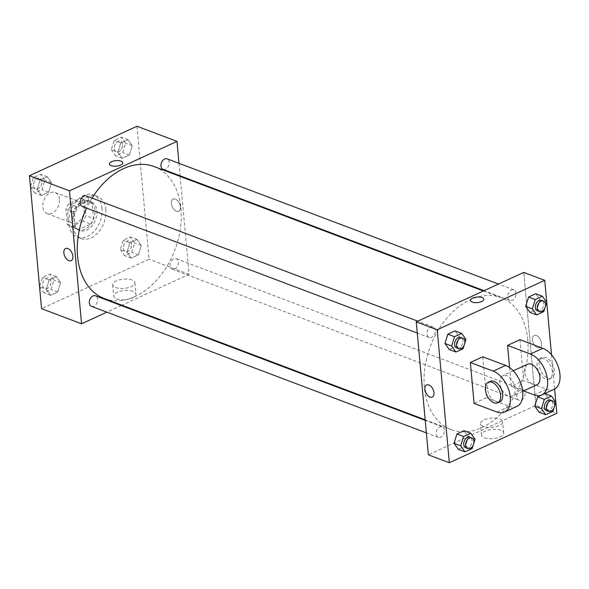 <?xml version="1.0" encoding="UTF-8"?>
<svg xmlns="http://www.w3.org/2000/svg" width="589" height="589" viewBox="0 0 589 589"><rect width="100%" height="100%" fill="white"/><g stroke="black" fill="none" stroke-linecap="round" stroke-linejoin="round"><path stroke-width="0.44" stroke-dasharray="2.94 2.21" d="M59.423 199.259A11.287 7.812 110.7 0 0 55.138 192.507A11.287 7.812 110.7 0 0 43.844 200.304A11.287 7.812 110.7 0 0 47.164 213.623A11.287 7.812 110.7 0 0 55.793 210.383A11.287 7.812 110.7 0 0 59.423 199.259M84.19 208.624A11.287 7.812 110.7 0 0 79.913 201.865A11.287 7.812 110.7 0 0 68.618 209.662A11.287 7.812 110.7 0 0 71.932 222.981A11.287 7.812 110.7 0 0 80.56 219.741A11.287 7.812 110.7 0 0 84.19 208.624M83.034 221.14L70.901 226.721A15.159 10.484 110.7 0 1 70.562 226.603A15.159 10.484 110.7 0 1 67.301 224.21L65.939 209.205A15.159 10.484 110.7 0 1 68.81 203.713L80.943 198.132A15.159 10.484 110.7 0 1 81.282 198.25A15.159 10.484 110.7 0 1 84.544 200.643L85.913 215.648A15.159 10.484 110.7 0 1 83.034 221.14L90.654 224.019L78.521 229.6L70.901 226.721M68.81 203.713L76.43 206.592L88.564 201.011L80.943 198.132M84.544 200.643L92.164 203.522L93.533 218.526L85.913 215.648M92.164 203.522A15.159 10.484 110.7 0 0 88.902 201.129A15.159 10.484 110.7 0 0 88.564 201.011M76.43 206.592A15.159 10.484 110.7 0 0 73.559 212.084L65.939 209.205M78.521 229.6A15.159 10.484 110.7 0 1 78.19 229.482A15.159 10.484 110.7 0 1 74.921 227.089L73.559 212.084M90.654 224.019A15.159 10.484 110.7 0 0 93.533 218.526M82.261 201.239A15.52 10.735 -69.3 0 1 89.027 200.79A15.52 10.735 -69.3 0 1 93.592 219.101A15.52 10.735 -69.3 0 1 78.057 229.82A15.52 10.735 -69.3 0 1 72.314 216.06A15.52 10.735 -69.3 0 1 82.261 201.239M84.168 201.961A15.52 10.735 110.7 0 0 74.221 216.781A15.52 10.735 110.7 0 0 79.964 230.542A15.52 10.735 110.7 0 0 91.832 226.088A15.52 10.735 110.7 0 0 96.824 210.796A15.52 10.735 110.7 0 0 90.934 201.512A15.52 10.735 110.7 0 0 84.168 201.961M74.921 227.089L67.301 224.21M101.993 208.418A22.573 15.616 110.7 0 0 93.43 194.907A22.573 15.616 110.7 0 0 70.842 210.501A22.573 15.616 110.7 0 0 77.468 237.139A22.573 15.616 110.7 0 0 94.733 230.66A22.573 15.616 110.7 0 0 101.993 208.418M105.799 209.853A22.573 15.616 110.7 0 0 97.237 196.351A22.573 15.616 110.7 0 0 74.648 211.944A22.573 15.616 110.7 0 0 81.282 238.582A22.573 15.616 110.7 0 0 98.54 232.103A22.573 15.616 110.7 0 0 105.799 209.853M37.195 189.415L40.074 180.101L47.238 176.803L51.523 182.826L48.637 192.147L41.473 195.438L37.195 189.415L40.074 180.101L47.238 176.803L51.523 182.826L48.637 192.147L41.473 195.438L37.195 189.415L30.525 186.897L33.411 177.583L40.567 174.285L44.852 180.308L41.966 189.629L34.803 192.92L30.525 186.897M46.281 289.236L49.159 279.915L56.323 276.624L60.601 282.646L57.722 291.96L50.558 295.258L46.281 289.236L49.159 279.915L56.323 276.624L60.601 282.646L57.722 291.96L50.558 295.258L46.281 289.236L39.61 286.718L42.489 277.397L49.653 274.106L53.938 280.128L51.052 289.442L43.888 292.74L39.61 286.718M136.972 126.26L149.069 259.212L41.547 308.673M117.918 152.286L120.804 142.965L127.96 139.674L132.245 145.697L129.359 155.01L122.195 158.308L117.918 152.286L120.804 142.965L127.96 139.674L132.245 145.697L129.359 155.01L122.195 158.308L117.918 152.286L111.247 149.761L114.133 140.447L121.297 137.149L125.575 143.171L122.689 152.492L115.525 155.783L111.247 149.761M127.003 252.099L129.882 242.786L137.046 239.487L141.331 245.51L138.444 254.831L131.281 258.122L127.003 252.099L129.882 242.786L137.046 239.487L141.331 245.51L138.444 254.831L131.281 258.122L127.003 252.099L120.333 249.581L123.219 240.26L130.375 236.969L134.66 242.992L131.774 252.313L124.61 255.604L120.333 249.581M104.341 298.564A70.533 48.806 110.7 0 0 158.279 278.325A70.533 48.806 110.7 0 0 180.97 208.8A70.533 48.806 110.7 0 0 154.208 166.599M92.068 198.118A70.533 48.806 110.7 0 0 86.657 208.138M180.175 176.413L189.084 274.327L121.945 305.212M121.26 305.529L106.859 312.155M178.982 163.322L180.124 175.816M91.464 306.339A5.64 3.902 110.7 0 0 95.779 304.719A5.64 3.902 110.7 0 0 97.59 299.16A5.64 3.902 110.7 0 0 95.447 295.781M82.379 206.518A5.64 3.902 110.7 0 0 86.693 204.898A5.64 3.902 110.7 0 0 88.505 199.34A5.64 3.902 110.7 0 0 86.362 195.96M163.101 169.389A5.64 3.902 110.7 0 0 167.416 167.769A5.64 3.902 110.7 0 0 169.227 162.203A5.64 3.902 110.7 0 0 167.092 158.831M170.044 265.83A5.64 3.902 -69.3 0 1 171.855 260.264A5.64 3.902 -69.3 0 1 176.17 258.645A5.64 3.902 -69.3 0 1 177.834 265.308A5.64 3.902 -69.3 0 1 172.187 269.202A5.64 3.902 -69.3 0 1 170.044 265.83M189.084 274.327L149.069 259.212M133.026 291.341A11.162 4.631 -5.2 0 0 120.605 291.128A11.162 4.631 -5.2 0 0 113.729 296.112A11.162 4.631 -5.2 0 0 125.266 299.713A11.162 4.631 -5.2 0 0 135.956 294.088A11.162 4.631 -5.2 0 0 133.026 291.341M180.418 206.864A6.7 3.961 -114.7 0 0 177.642 200.716A6.7 3.961 -114.7 0 0 173.092 199.067A6.7 3.961 -114.7 0 0 172.29 206.805A6.7 3.961 -114.7 0 0 178.688 211.237A6.7 3.961 -114.7 0 0 180.418 206.864A6.7 3.961 -114.7 0 0 177.642 200.716A6.7 3.961 -114.7 0 0 173.092 199.067A6.7 3.961 -114.7 0 0 172.29 206.813A6.7 3.961 -114.7 0 0 178.688 211.245A6.7 3.961 -114.7 0 0 180.418 206.864M65.57 248.529L65.57 248.529A6.7 3.961 65.3 0 1 71.968 252.961A6.7 3.961 65.3 0 1 71.173 260.699L71.173 260.706M131.995 280.025A11.162 4.631 -5.2 0 0 119.574 279.819A11.162 4.631 -5.2 0 0 112.698 284.804A11.162 4.631 -5.2 0 0 124.235 288.396A11.162 4.631 -5.2 0 0 134.933 282.779A11.162 4.631 -5.2 0 0 131.995 280.025M122.755 162.8L122.755 162.8A6.7 2.776 174.8 0 1 116.335 166.179A6.7 2.776 174.8 0 1 109.407 164.014L109.407 164.014M527.759 339.838A70.533 48.806 110.7 0 0 500.996 297.636A70.533 48.806 110.7 0 0 430.412 346.369A70.533 48.806 110.7 0 0 451.137 429.595A70.533 48.806 110.7 0 0 505.075 409.362A70.533 48.806 110.7 0 0 527.759 339.838M516.833 396.861A5.64 3.902 -69.3 0 1 518.651 391.295A5.64 3.902 -69.3 0 1 522.966 389.682A5.64 3.902 -69.3 0 1 524.622 396.338A5.64 3.902 -69.3 0 1 518.975 400.233A5.64 3.902 -69.3 0 1 516.833 396.861M435.3 330.37A5.64 3.902 110.7 0 0 433.158 326.998A5.64 3.902 110.7 0 0 427.511 330.893A5.64 3.902 110.7 0 0 429.167 337.556A5.64 3.902 110.7 0 0 433.482 335.936A5.64 3.902 110.7 0 0 435.3 330.37M516.023 293.241A5.64 3.902 110.7 0 0 513.88 289.862A5.64 3.902 110.7 0 0 508.233 293.756A5.64 3.902 110.7 0 0 509.89 300.419A5.64 3.902 110.7 0 0 514.204 298.8A5.64 3.902 110.7 0 0 516.023 293.241M444.386 430.191A5.64 3.902 110.7 0 0 442.243 426.811A5.64 3.902 110.7 0 0 436.596 430.714A5.64 3.902 110.7 0 0 438.253 437.369A5.64 3.902 110.7 0 0 442.567 435.75A5.64 3.902 110.7 0 0 444.386 430.191M535.88 405.365L523.776 272.405L535.88 405.365L428.358 454.826L535.88 405.365L556.841 413.279M131.634 244.383A5.64 3.902 110.7 0 0 129.492 241.011A5.64 3.902 110.7 0 0 123.845 244.906A5.64 3.902 110.7 0 0 125.501 251.562A5.64 3.902 110.7 0 0 129.816 249.95A5.64 3.902 110.7 0 0 131.634 244.383M129.882 242.786L123.219 240.26M137.046 239.487L130.375 236.969M141.331 245.51L134.66 242.992M138.444 254.831L131.774 252.313M131.281 258.122L124.61 255.604M131.612 244.376A5.64 3.902 110.7 0 0 129.477 241.004A5.64 3.902 110.7 0 0 123.83 244.899A5.64 3.902 110.7 0 0 125.486 251.562A5.64 3.902 110.7 0 0 129.801 249.942A5.64 3.902 110.7 0 0 131.612 244.376M50.904 281.52A5.64 3.902 110.7 0 0 48.769 278.141A5.64 3.902 110.7 0 0 43.122 282.043A5.64 3.902 110.7 0 0 44.779 288.698A5.64 3.902 110.7 0 0 49.093 287.079A5.64 3.902 110.7 0 0 50.904 281.52M49.159 279.915L42.489 277.397M56.323 276.624L49.653 274.106M60.601 282.646L53.938 280.128M57.722 291.96L51.052 289.442M50.558 295.258L43.888 292.74M50.89 281.513A5.64 3.902 110.7 0 0 48.754 278.133A5.64 3.902 110.7 0 0 43.107 282.035A5.64 3.902 110.7 0 0 44.764 288.691A5.64 3.902 110.7 0 0 49.078 287.071A5.64 3.902 110.7 0 0 50.89 281.513M122.549 144.57A5.64 3.902 110.7 0 0 120.406 141.191A5.64 3.902 110.7 0 0 114.759 145.085A5.64 3.902 110.7 0 0 116.416 151.748A5.64 3.902 110.7 0 0 120.73 150.129A5.64 3.902 110.7 0 0 122.549 144.57A5.64 3.902 110.7 0 0 120.392 141.183A5.64 3.902 110.7 0 0 114.745 145.085A5.64 3.902 110.7 0 0 116.401 151.741A5.64 3.902 110.7 0 0 120.716 150.121A5.64 3.902 110.7 0 0 122.534 144.563M120.804 142.965L114.133 140.447M127.96 139.674L121.297 137.149M132.245 145.697L125.575 143.171M129.359 155.01L122.689 152.492M122.195 158.308L115.525 155.783M41.826 181.699A5.64 3.902 110.7 0 0 39.684 178.327A5.64 3.902 110.7 0 0 34.037 182.222A5.64 3.902 110.7 0 0 35.693 188.885A5.64 3.902 110.7 0 0 40.008 187.265A5.64 3.902 110.7 0 0 41.826 181.699A5.64 3.902 110.7 0 0 39.669 178.32A5.64 3.902 110.7 0 0 34.022 182.215A5.64 3.902 110.7 0 0 35.679 188.878A5.64 3.902 110.7 0 0 39.993 187.258A5.64 3.902 110.7 0 0 41.804 181.692M40.074 180.101L33.411 177.583M47.238 176.803L40.567 174.285M51.523 182.826L44.852 180.308M48.637 192.147L41.966 189.629M41.473 195.438L34.803 192.92M554.573 405.946L553.918 408.067M546.607 410.673A5.64 3.902 110.7 0 0 550.921 409.053A5.64 3.902 110.7 0 0 552.732 403.494A5.64 3.902 110.7 0 0 550.597 400.115M555.766 402.103L549.095 399.585L544.818 393.562L549.095 399.585L546.209 408.899L539.045 412.197L546.209 408.899L552.88 411.416M473.851 443.083L473.195 445.203M465.884 447.809A5.64 3.902 110.7 0 0 470.199 446.19A5.64 3.902 110.7 0 0 472.01 440.631A5.64 3.902 110.7 0 0 469.867 437.252M475.036 439.239L468.373 436.714L464.088 430.692L468.373 436.714L465.487 446.035L458.323 449.326L465.487 446.035L472.157 448.553M545.488 306.133L544.832 308.253M537.521 310.859A5.64 3.902 110.7 0 0 541.836 309.24A5.64 3.902 110.7 0 0 543.654 303.674A5.64 3.902 110.7 0 0 541.512 300.302M546.68 302.282L540.01 299.764L535.732 293.742L540.01 299.764L537.124 309.085L529.96 312.376L537.124 309.085L543.794 311.603M464.765 343.262L464.11 345.39M456.799 347.989A5.64 3.902 110.7 0 0 461.113 346.376A5.64 3.902 110.7 0 0 462.925 340.81A5.64 3.902 110.7 0 0 460.789 337.438M465.958 339.419L459.287 336.901L455.01 330.878L459.287 336.901L456.401 346.214L449.238 349.513L456.401 346.214L463.072 348.74M536.417 335.516A6.7 3.961 65.3 0 1 541.188 341.613A6.7 3.961 65.3 0 1 539.774 347.672A6.7 3.961 65.3 0 1 533.376 343.24A6.7 3.961 65.3 0 1 534.171 335.494A6.7 3.961 65.3 0 1 536.417 335.516A6.7 3.961 -114.7 0 0 534.171 335.494A6.7 3.961 -114.7 0 0 533.376 343.24A6.7 3.961 -114.7 0 0 539.774 347.672A6.7 3.961 -114.7 0 0 541.188 341.613A6.7 3.961 -114.7 0 0 536.417 335.509M551.518 354.828L554.632 389.02M484.416 437.818A11.162 4.631 -5.2 0 0 496.836 438.025A11.162 4.631 -5.2 0 0 503.713 433.04A11.162 4.631 -5.2 0 0 492.176 429.44A11.162 4.631 -5.2 0 0 481.485 435.065A11.162 4.631 -5.2 0 0 484.416 437.818M483.385 426.502A11.162 4.631 174.8 0 1 480.455 423.756A11.162 4.631 174.8 0 1 491.145 418.131A11.162 4.631 174.8 0 1 502.682 421.731A11.162 4.631 174.8 0 1 495.805 426.716A11.162 4.631 174.8 0 1 483.385 426.502M432.252 397.133L432.252 397.133A6.7 3.961 -114.7 0 0 433.048 389.388A6.7 3.961 -114.7 0 0 426.65 384.956L426.65 384.956M470.486 300.449L470.486 300.449A6.7 2.776 -5.2 0 0 474.594 302.606A6.7 2.776 -5.2 0 0 481.684 301.553A6.7 2.776 -5.2 0 0 483.834 299.234L483.834 299.234M459.287 336.901L456.401 346.214M468.373 436.714L465.487 446.035M549.095 399.585L546.209 408.899M540.01 299.764L537.124 309.085M482.759 356.787L486.485 397.7L474.079 403.406M509.595 367.588L511.296 386.281L523.702 380.575L546.57 389.219A22.573 13.341 -114.7 0 0 554.139 389.263M519.977 339.669L523.702 380.575M527.582 364.216A11.287 6.67 -114.7 0 0 526.242 377.254A11.287 6.67 -114.7 0 0 537.013 384.72M511.296 386.281L523.555 390.912M515.11 388.762A11.287 6.67 -114.7 0 0 510.435 378.403A11.287 6.67 -114.7 0 0 502.77 375.627A11.287 6.67 -114.7 0 0 501.43 388.666A11.287 6.67 -114.7 0 0 512.202 396.132A11.287 6.67 -114.7 0 0 515.11 388.762M496.939 412.042L509.345 406.336L486.485 397.7M509.345 406.336A22.573 13.341 -114.7 0 0 516.921 406.388M552.327 371.637A11.287 6.67 -114.7 0 0 547.652 361.285A11.287 6.67 -114.7 0 0 539.988 358.51A11.287 6.67 -114.7 0 0 538.648 371.549A11.287 6.67 -114.7 0 0 549.419 379.014A11.287 6.67 -114.7 0 0 552.327 371.637M554.396 370.687A11.287 6.67 -114.7 0 0 549.721 360.328A11.287 6.67 -114.7 0 0 542.057 357.56A11.287 6.67 -114.7 0 0 540.717 370.599A11.287 6.67 -114.7 0 0 551.488 378.064A11.287 6.67 -114.7 0 0 554.396 370.687M490.365 381.333A11.287 6.67 -114.7 0 0 487.456 388.711A11.287 6.67 -114.7 0 0 492.132 399.07A11.287 6.67 -114.7 0 0 499.796 401.845M534.157 394.924L546.57 389.219M47.164 213.623L71.932 222.981M55.138 192.507L79.913 201.865M90.934 201.512L89.027 200.79M79.964 230.542L78.057 229.82M78.19 229.482L70.562 226.603M88.902 201.129L81.282 198.25M97.237 196.351L93.43 194.907M81.282 238.582L77.468 237.139M112.698 284.804L113.729 296.112M134.933 282.779L135.956 294.088M500.996 297.636L483.4 290.981M451.137 429.595L425.17 419.788M172.187 269.202L518.975 400.233M176.17 258.645L522.966 389.682M433.158 326.998L417.763 321.174M429.167 337.556L417.277 333.057M513.88 289.862L498.485 284.045M509.89 300.419L484.084 290.664M442.243 426.811L425.221 420.384M438.253 437.369L426.362 432.878M503.713 433.04L502.682 421.731M481.485 435.065L480.455 423.756M513.262 370.805L502.77 375.627M522.701 391.31L512.202 396.132M542.057 357.56L539.988 358.51M551.488 378.064L549.419 379.014"/><path stroke-width="0.88" d="M106.859 312.155L81.562 323.788L41.547 308.673L29.45 175.721L136.972 126.26L176.987 141.375L178.982 163.322M81.562 323.788L69.465 190.836L29.45 175.721M69.465 190.836L176.987 141.375M109.407 164.014A6.7 2.776 174.8 0 1 113.537 161.025A6.7 2.776 174.8 0 1 120.988 161.15A6.7 2.776 174.8 0 1 122.755 162.8A6.7 2.776 174.8 0 1 116.335 166.172A6.7 2.776 174.8 0 1 109.407 164.014A6.7 2.776 174.8 0 1 113.537 161.018A6.7 2.776 174.8 0 1 120.988 161.15A6.7 2.776 174.8 0 1 122.755 162.8M483.4 290.981L154.208 166.599A70.533 48.806 110.7 0 0 92.068 198.118M86.657 208.138A70.533 48.806 110.7 0 0 104.341 298.564L425.17 419.788M121.945 305.212L121.26 305.529M180.124 175.816L180.175 176.413M425.221 420.384L95.447 295.781A5.64 3.902 110.7 0 0 89.8 299.683A5.64 3.902 110.7 0 0 91.464 306.339L426.362 432.878M417.763 321.174L86.362 195.96A5.64 3.902 110.7 0 0 80.715 199.862A5.64 3.902 110.7 0 0 82.379 206.518L417.277 333.057M498.485 284.045L167.092 158.831A5.64 3.902 110.7 0 0 161.445 162.726A5.64 3.902 110.7 0 0 163.101 169.389L484.084 290.664M71.173 260.699A6.7 3.961 65.3 0 1 66.623 259.057A6.7 3.961 65.3 0 1 63.848 252.902A6.7 3.961 65.3 0 1 65.57 248.529A6.7 3.961 65.3 0 1 71.968 252.961A6.7 3.961 65.3 0 1 71.173 260.706A6.7 3.961 65.3 0 1 66.623 259.057A6.7 3.961 65.3 0 1 63.848 252.902A6.7 3.961 65.3 0 1 65.57 248.529M554.632 389.02L556.841 413.279L449.319 462.74L428.358 454.826L416.254 321.866L523.776 272.405L544.737 280.327L551.518 354.828M553.918 408.067L552.88 411.416L545.716 414.715L541.438 408.692L544.317 399.371L551.481 396.08L555.766 402.103L554.573 405.946M552.497 400.837L550.597 400.115A5.64 3.902 110.7 0 0 544.95 404.017A5.64 3.902 110.7 0 0 546.607 410.673L548.514 411.394A5.64 3.902 110.7 0 0 552.828 409.775A5.64 3.902 110.7 0 0 554.639 404.216A5.64 3.902 110.7 0 0 552.497 400.837A5.64 3.902 110.7 0 0 546.85 404.739A5.64 3.902 110.7 0 0 548.514 411.394M541.438 408.692L534.768 406.174L537.654 396.853L544.818 393.562L551.481 396.08M544.317 399.371L537.654 396.853L544.818 393.562M545.716 414.715L539.045 412.197L534.768 406.174L537.654 396.853M473.195 445.203L472.157 448.553L464.993 451.851L460.716 445.829L463.595 436.508L470.758 433.217L475.036 439.239L473.851 443.083M471.774 437.973L469.867 437.252A5.64 3.902 110.7 0 0 464.22 441.154A5.64 3.902 110.7 0 0 465.884 447.809L467.784 448.531A5.64 3.902 110.7 0 0 472.106 446.911A5.64 3.902 110.7 0 0 473.917 441.345A5.64 3.902 110.7 0 0 471.774 437.973A5.64 3.902 110.7 0 0 466.127 441.868A5.64 3.902 110.7 0 0 467.784 448.531M460.716 445.829L454.045 443.303L456.931 433.99L464.088 430.692L470.758 433.217M463.595 436.508L456.931 433.99L464.088 430.692M464.993 451.851L458.323 449.326L454.045 443.303L456.931 433.99M544.832 308.253L543.794 311.603L536.631 314.894L532.353 308.872L535.239 299.558L542.403 296.26L546.68 302.282L545.488 306.133M543.419 301.023L541.512 300.302A5.64 3.902 110.7 0 0 535.865 304.196A5.64 3.902 110.7 0 0 537.521 310.859L539.428 311.581A5.64 3.902 110.7 0 0 543.743 309.961A5.64 3.902 110.7 0 0 545.554 304.395A5.64 3.902 110.7 0 0 543.419 301.023A5.64 3.902 110.7 0 0 537.772 304.918A5.64 3.902 110.7 0 0 539.428 311.581M532.353 308.872L525.683 306.354L528.569 297.04L535.732 293.742L542.403 296.26M535.239 299.558L528.569 297.04L535.732 293.742M536.631 314.894L529.96 312.376L525.683 306.354L528.569 297.04M464.11 345.39L463.072 348.74L455.908 352.031L451.63 346.008L454.509 336.687L461.673 333.396L465.958 339.419L464.765 343.262M462.689 338.152L460.789 337.438A5.64 3.902 110.7 0 0 455.142 341.333A5.64 3.902 110.7 0 0 456.799 347.989L458.706 348.71A5.64 3.902 110.7 0 0 463.02 347.09A5.64 3.902 110.7 0 0 464.831 341.532A5.64 3.902 110.7 0 0 462.689 338.152A5.64 3.902 110.7 0 0 457.042 342.054A5.64 3.902 110.7 0 0 458.706 348.71M451.63 346.008L444.96 343.49L447.846 334.169L455.01 330.878L461.673 333.396M454.509 336.687L447.846 334.169L455.01 330.878M455.908 352.031L449.238 349.513L444.96 343.49L447.846 334.169M426.65 384.956A6.7 3.961 -114.7 0 0 425.236 391.015A6.7 3.961 -114.7 0 0 430.007 397.119A6.7 3.961 65.3 0 1 425.236 391.015A6.7 3.961 65.3 0 1 426.65 384.956A6.7 3.961 65.3 0 1 433.048 389.388A6.7 3.961 65.3 0 1 432.252 397.133A6.7 3.961 65.3 0 1 430.007 397.119A6.7 3.961 -114.7 0 0 432.252 397.133M449.319 462.74L437.215 329.788L416.254 321.866L523.776 272.405M428.358 454.826L416.254 321.866M481.684 301.546A6.7 2.776 174.8 0 1 474.594 302.606A6.7 2.776 174.8 0 1 470.486 300.449A6.7 2.776 174.8 0 1 476.913 297.07A6.7 2.776 174.8 0 1 483.834 299.234A6.7 2.776 174.8 0 1 481.684 301.546M437.215 329.788L544.737 280.327M483.834 299.234A6.7 2.776 -5.2 0 0 476.913 297.07A6.7 2.776 -5.2 0 0 470.486 300.449M449.238 349.513L444.96 343.49M458.323 449.326L454.045 443.303M539.045 412.197L534.768 406.174M529.96 312.376L525.683 306.354M470.353 362.493L482.759 356.787L505.627 365.43A22.573 13.341 -114.7 0 1 521.685 385.979A22.573 13.341 -114.7 0 1 516.921 406.388L504.515 412.094A22.573 13.341 -114.7 0 0 509.271 391.685A22.573 13.341 -114.7 0 0 493.221 371.136L470.353 362.493L474.079 403.406L496.939 412.042A22.573 13.341 -114.7 0 0 504.515 412.094M507.571 345.375L530.439 354.011A22.573 13.341 65.3 0 1 546.496 374.567A22.573 13.341 65.3 0 1 541.733 394.976L554.139 389.263A22.573 13.341 -114.7 0 0 558.902 368.854A22.573 13.341 -114.7 0 0 542.844 348.305L519.977 339.669L507.571 345.375L509.595 367.588M522.701 391.31L537.013 384.72A11.287 6.67 -114.7 0 0 539.922 377.35A11.287 6.67 -114.7 0 0 535.246 366.991A11.287 6.67 -114.7 0 0 527.582 364.216L513.262 370.805M523.555 390.912L534.157 394.924A22.573 13.341 65.3 0 0 541.733 394.976M497.727 402.795L499.796 401.845A11.287 6.67 -114.7 0 0 501.136 388.799A11.287 6.67 -114.7 0 0 490.365 381.333L488.296 382.29A11.287 6.67 65.3 0 1 499.074 389.756A11.287 6.67 65.3 0 1 497.727 402.795A11.287 6.67 65.3 0 1 490.063 400.019A11.287 6.67 65.3 0 1 485.388 389.66A11.287 6.67 65.3 0 1 488.296 382.29M530.439 354.011L542.844 348.305M493.221 371.136L505.627 365.43"/></g></svg>
